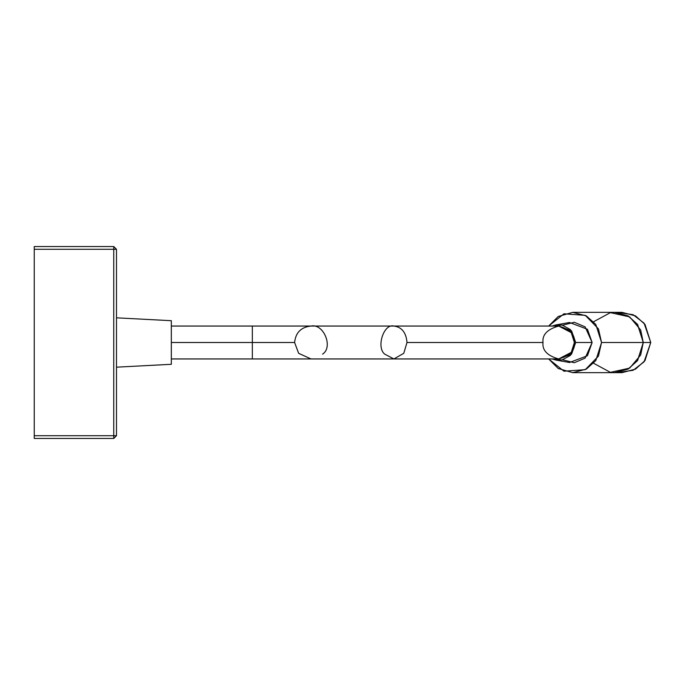 <?xml version="1.0" encoding="UTF-8"?>
<svg xmlns="http://www.w3.org/2000/svg" width="685" height="685" viewBox="0 0 685 685"><rect width="100%" height="100%" fill="white"/><g stroke="black" fill="none" stroke-linecap="round" stroke-linejoin="round"><path stroke-width="1.03" d="M618.272 312.591L633.12 314.698L644.063 323.166L650.75 342.5L644.063 361.834L633.12 370.302L618.23 372.4M614.573 372.657L621.971 372.657L635.517 369.112L644.996 360.593L650.75 342.5L644.996 324.407L635.517 315.888L621.971 312.343L614.573 312.343L628.119 315.888L637.598 324.407L643.352 342.5L637.598 360.593L628.119 369.112L614.531 372.657L628.094 369.121L637.589 360.61L643.352 342.5L650.75 342.5L643.352 342.5L637.589 324.39L628.094 315.879L614.573 312.343M113.753 438.451L34.25 438.451L113.753 438.451L113.753 435.711L34.25 435.711L34.25 438.451L34.25 435.711L113.753 435.711L113.753 249.289L34.25 249.289L34.25 435.711L34.25 249.289L113.753 249.289L113.753 246.549L34.25 246.549L34.25 249.289L34.25 246.549L113.753 246.549L113.753 435.711L116.493 435.711L116.493 249.289L116.493 435.711L113.753 435.711L113.753 438.451L116.493 435.711L113.753 438.451M171.327 364.3L171.327 320.7L116.493 317.823L171.327 320.7L171.327 364.3L116.493 367.177M393.926 358.949L558.695 358.949L571.256 352.373L574.39 342.5L571.256 332.627L558.695 326.051L393.926 326.051C383.874 323.2 375.979 347.201 384.687 354.128L393.926 358.949L384.687 354.128C375.979 347.201 383.874 323.2 393.926 326.051C401.804 327.096 406.162 332.576 406.993 342.5L542.999 342.5L406.993 342.5L403.773 353.314L393.918 358.949L310.99 358.949L298.643 353.314L294.601 342.5L298.643 353.314L310.999 358.949L171.327 358.949M393.926 326.051L310.99 326.051C301.109 327.096 295.646 332.576 294.601 342.5C295.646 332.576 301.109 327.096 310.99 326.051L393.926 326.051M322.575 354.128C333.501 347.201 323.603 323.2 310.99 326.051C323.603 323.2 333.501 347.201 322.575 354.128M294.601 342.5L252.337 342.5L252.337 358.949L252.337 326.051L252.337 342.5L294.601 342.5M252.337 342.5L252.337 326.051L252.337 358.949L252.337 342.5L171.327 342.5L252.337 342.5M555.852 360.07L569.535 362.502L587.43 355.755L592.131 342.5L575.7 342.5L571.573 354.145L555.852 360.07L552.153 358.949L562.06 359.967L570.425 355.404L575.7 342.5L592.131 342.5L587.43 329.245L569.535 322.498L555.852 324.93L571.573 330.855L575.7 342.5L570.425 329.596L562.06 325.033L552.153 326.051L555.852 324.93M542.999 342.5C542.109 334.725 547.341 329.237 558.695 326.051C570.048 329.237 575.289 334.725 574.39 342.5C575.289 350.275 570.048 355.763 558.695 358.949C547.341 355.763 542.109 350.275 542.999 342.5M572.771 372.657L614.496 372.657L628.034 369.112L637.512 360.593L643.266 342.5L637.512 324.407L628.034 315.888L614.496 312.343L572.771 312.343L586.317 315.888L595.796 324.407L601.55 342.5L595.796 360.593L586.317 369.112L572.771 372.657L558.232 368.521L548.659 358.949L563.969 371.21L585.29 369.652L598.442 356.132L601.55 342.5L643.266 342.5L601.55 342.5L598.442 328.868L585.29 315.348L563.969 313.79L548.659 326.051L558.232 316.479L572.771 312.343M562.693 325.178L574.295 322.275L585.101 326.856L592.131 342.5L585.101 358.144L574.295 362.725L562.693 359.822M593.63 321.727L610.378 312.651L629.678 316.89L640.672 329.973L643.266 342.5L640.672 355.027L629.678 368.11L610.378 372.349L593.63 363.273M116.493 249.289L113.753 249.289L116.493 249.289L113.753 246.549L116.493 249.289M310.99 326.051L171.327 326.051"/></g></svg>
